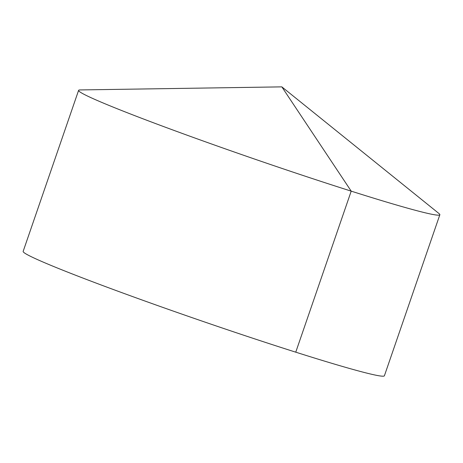 <?xml version="1.0" encoding="UTF-8"?>
<svg xmlns="http://www.w3.org/2000/svg" width="463" height="463" viewBox="0 0 463 463"><rect width="100%" height="100%" fill="white"/><g stroke="black" fill="none" stroke-linecap="round" stroke-linejoin="round"><path stroke-width="0.69" d="M281.845 86.865L79.977 89.938A191.034 7.668 19 0 0 78.6 90.36A191.034 7.668 19 0 0 103.753 103.243A191.034 7.668 19 0 0 305.696 176.362A191.034 7.668 19 0 0 439.85 214.751A191.034 7.668 19 0 0 439.022 213.57L281.845 86.865L351.203 191.144L295.753 352.175M78.6 90.36L23.15 251.392A191.034 7.668 19 0 0 48.302 264.275A191.034 7.668 19 0 0 250.251 337.394A191.034 7.668 19 0 0 384.4 375.782L439.85 214.751"/></g></svg>
